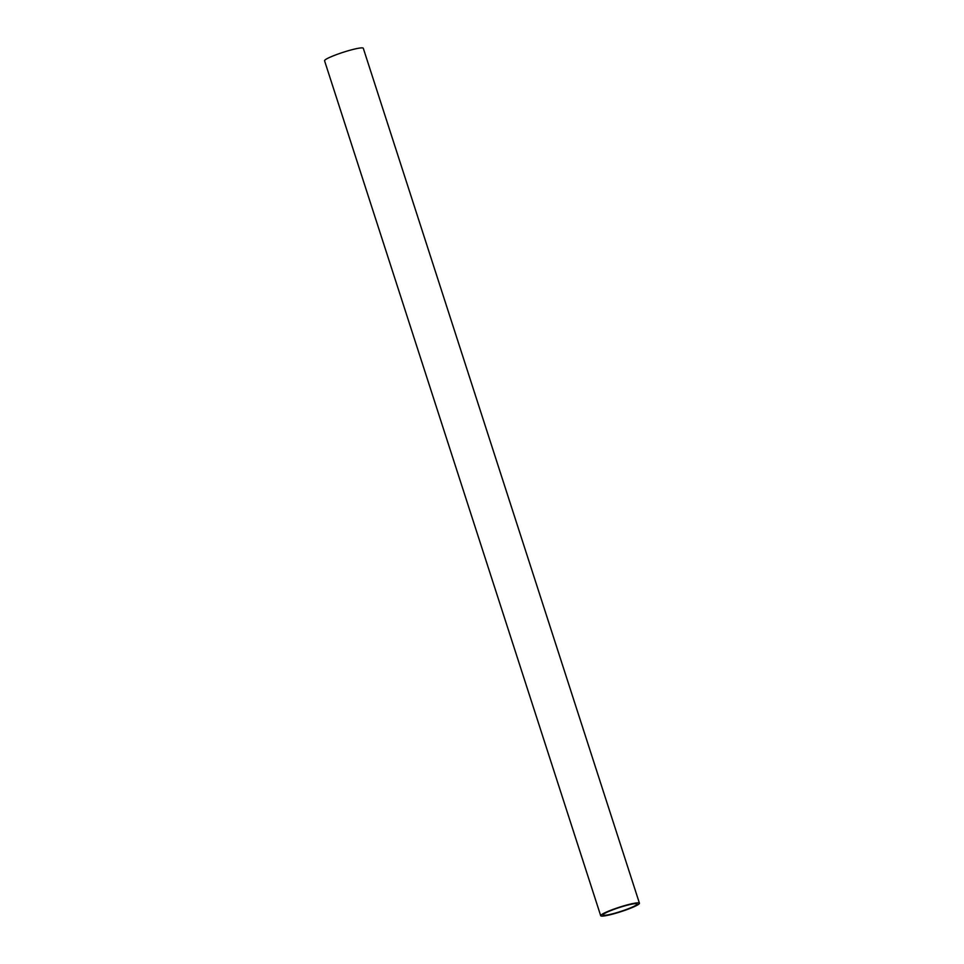 <?xml version="1.0" encoding="UTF-8"?>
<svg xmlns="http://www.w3.org/2000/svg" width="964" height="964" viewBox="0 0 964 964"><rect width="100%" height="100%" fill="white"/><g stroke="black" fill="none" stroke-linecap="round" stroke-linejoin="round"><path stroke-width="1.45" d="M639.433 903.208L363.295 48.272A20.352 2.35 162.1 0 0 348.329 50.718A20.352 2.35 162.1 0 0 324.567 60.792L600.705 915.728A20.352 2.35 -17.9 0 1 624.467 905.666A20.352 2.35 -17.9 0 1 639.433 903.208A20.352 2.35 -17.9 0 1 615.671 913.282A20.352 2.35 -17.9 0 1 600.705 915.728M616.201 912.824A17.93 2.073 162.1 0 0 637.132 903.955A17.93 2.073 162.1 0 0 623.937 906.112A17.93 2.073 162.1 0 0 603.006 914.981A17.93 2.073 162.1 0 0 616.201 912.824"/></g></svg>
